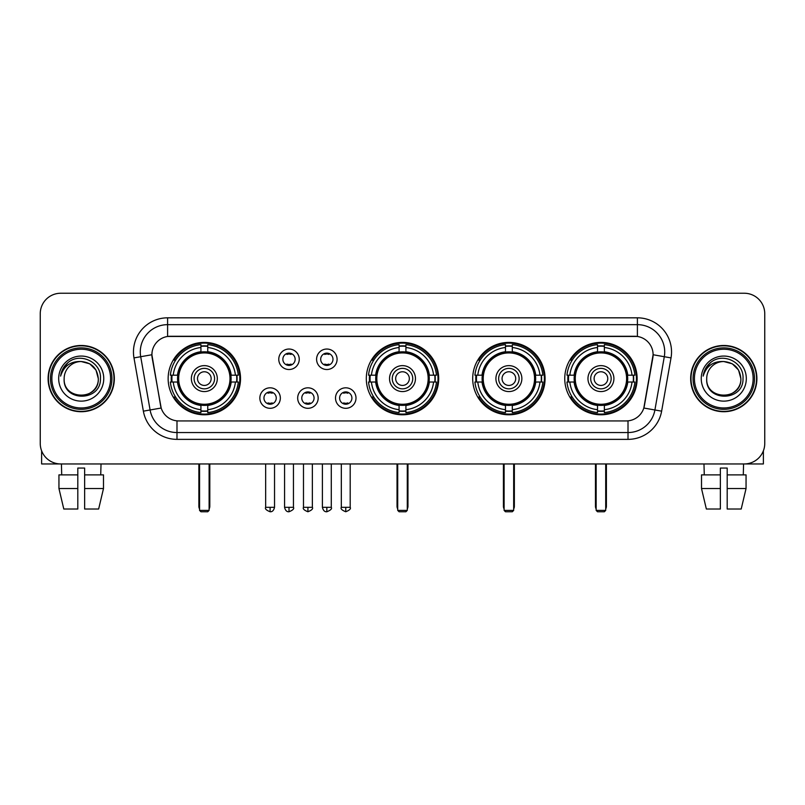 <?xml version="1.0" encoding="UTF-8"?>
<svg xmlns="http://www.w3.org/2000/svg" width="805" height="805" viewBox="0 0 805 805"><rect width="100%" height="100%" fill="white"/><g stroke="black" fill="none" stroke-linecap="round" stroke-linejoin="round"><path stroke-width="1.21" d="M366.305 378.602A36.195 36.195 0 0 0 402.5 414.786A36.195 36.195 0 0 0 438.695 378.602A36.195 36.195 0 0 0 402.5 342.407A36.195 36.195 0 0 0 366.305 378.602M472.696 378.602A36.195 36.195 0 0 0 508.891 414.786A36.195 36.195 0 0 0 545.076 378.602A36.195 36.195 0 0 0 508.891 342.407A36.195 36.195 0 0 0 472.696 378.602M564.748 378.602A36.195 36.195 0 0 0 600.933 414.786A36.195 36.195 0 0 0 637.127 378.602A36.195 36.195 0 0 0 600.933 342.407A36.195 36.195 0 0 0 564.748 378.602M168.144 378.602A36.195 36.195 0 0 0 204.339 414.786A36.195 36.195 0 0 0 240.524 378.602A36.195 36.195 0 0 0 204.339 342.407A36.195 36.195 0 0 0 168.144 378.602M280.341 398.062A10.244 10.244 0 0 1 270.098 408.306A10.244 10.244 0 0 1 259.854 398.062A10.244 10.244 0 0 1 270.098 387.819A10.244 10.244 0 0 1 280.341 398.062M263.949 398.062A6.148 6.148 0 0 0 270.098 404.211A6.148 6.148 0 0 0 276.246 398.062A6.148 6.148 0 0 0 270.098 391.914A6.148 6.148 0 0 0 263.949 398.062M318.166 398.062A10.244 10.244 0 0 1 307.923 408.306A10.244 10.244 0 0 1 297.679 398.062A10.244 10.244 0 0 1 307.923 387.819A10.244 10.244 0 0 1 318.166 398.062M301.784 398.062A6.148 6.148 0 0 0 307.923 404.211A6.148 6.148 0 0 0 314.071 398.062A6.148 6.148 0 0 0 307.923 391.914A6.148 6.148 0 0 0 301.784 398.062M356.001 398.062A10.244 10.244 0 0 1 345.758 408.306A10.244 10.244 0 0 1 335.514 398.062A10.244 10.244 0 0 1 345.758 387.819A10.244 10.244 0 0 1 356.001 398.062M339.609 398.062A6.148 6.148 0 0 0 345.758 404.211A6.148 6.148 0 0 0 351.906 398.062A6.148 6.148 0 0 0 345.758 391.914A6.148 6.148 0 0 0 339.609 398.062M299.249 359.272A10.244 10.244 0 0 1 289.015 369.515A10.244 10.244 0 0 1 278.772 359.272A10.244 10.244 0 0 1 289.015 349.038A10.244 10.244 0 0 1 299.249 359.272M282.867 359.272A6.148 6.148 0 0 0 289.015 365.42A6.148 6.148 0 0 0 295.153 359.272A6.148 6.148 0 0 0 289.015 353.133A6.148 6.148 0 0 0 282.867 359.272M337.084 359.272A10.244 10.244 0 0 1 326.84 369.515A10.244 10.244 0 0 1 316.596 359.272A10.244 10.244 0 0 1 326.84 349.038A10.244 10.244 0 0 1 337.084 359.272M320.692 359.272A6.148 6.148 0 0 0 326.84 365.42A6.148 6.148 0 0 0 332.988 359.272A6.148 6.148 0 0 0 326.84 353.133A6.148 6.148 0 0 0 320.692 359.272M143.37 411.164L133.982 357.903A34.142 34.142 0 0 1 167.601 317.824L637.399 317.824A34.142 34.142 0 0 1 671.018 357.903L661.63 411.164A34.142 34.142 0 0 1 628.011 439.369L176.989 439.369A34.142 34.142 0 0 1 143.37 411.164L161.171 408.024L152.175 357.903A18.435 18.435 0 0 1 170.328 336.269L634.672 336.269A18.435 18.435 0 0 1 652.825 357.903L644.392 405.7A18.435 18.435 0 0 1 626.24 420.935L178.76 420.935A18.435 18.435 0 0 1 160.608 405.7L151.893 354.743L140.704 356.716A27.31 27.31 0 0 1 167.601 324.656L637.399 324.656A27.31 27.31 0 0 1 664.296 356.716L654.908 409.976A27.31 27.31 0 0 1 628.011 432.547L176.989 432.547A27.31 27.31 0 0 1 150.092 409.976L140.704 356.716A27.31 27.31 0 0 1 140.291 351.966M171.395 382.013A33.116 33.116 0 0 1 171.395 375.19M567.998 382.013A33.116 33.116 0 0 1 567.998 375.19M475.946 382.013A33.116 33.116 0 0 1 475.946 375.19M369.555 382.013A33.116 33.116 0 0 1 369.555 375.19M48.099 378.602A33.116 33.116 0 0 0 81.225 411.717A33.116 33.116 0 0 0 114.34 378.602A33.116 33.116 0 0 0 81.225 345.486A33.116 33.116 0 0 0 48.099 378.602M690.66 378.602A33.116 33.116 0 0 0 723.776 411.717A33.116 33.116 0 0 0 756.901 378.602A33.116 33.116 0 0 0 723.776 345.486A33.116 33.116 0 0 0 690.66 378.602M167.601 317.824L167.601 336.47L637.399 336.47L637.399 317.824M151.893 354.703L152.095 351.966M626.24 420.935L178.76 420.935M671.018 357.903L653.107 354.743L643.829 408.024L661.63 411.164M644.392 405.7L644.282 406.284M160.718 406.284L160.608 405.7M764.75 313.729A20.487 20.487 0 0 0 744.263 293.241L60.737 293.241A20.487 20.487 0 0 0 40.25 313.729L40.25 443.475A20.487 20.487 0 0 0 60.737 463.952L744.263 463.952A20.487 20.487 0 0 0 764.75 443.475L764.75 313.729L764.75 443.475M40.25 313.729L40.25 443.475M744.263 293.241L60.737 293.241M60.737 463.952L744.263 463.952M41.619 450.83L41.619 463.952L120.831 463.952M58.946 474.88L58.946 488.534L63.796 509.022L58.946 488.534L58.946 474.88L77.803 474.88L77.803 468.057L84.636 468.057L84.636 474.88L103.493 474.88L103.493 488.534L98.643 509.022L103.493 488.534L84.636 488.534L84.636 474.88M101.028 463.952L100.726 474.88M77.803 474.88L77.803 509.022L63.796 509.022M58.946 488.534L77.803 488.534M98.643 509.022L84.636 509.022L84.636 488.534M61.422 463.952L61.713 474.88M110.587 378.602A29.362 29.362 0 0 0 81.225 349.239A29.362 29.362 0 0 0 51.862 378.602A29.362 29.362 0 0 0 81.225 407.964A29.362 29.362 0 0 0 110.587 378.602M111.945 378.602A30.731 30.731 0 0 0 81.225 347.871A30.731 30.731 0 0 0 50.494 378.602A30.731 30.731 0 0 0 81.225 409.332A30.731 30.731 0 0 0 111.945 378.602M113.998 378.602A32.774 32.774 0 0 0 81.225 345.828A32.774 32.774 0 0 0 48.441 378.602A32.774 32.774 0 0 0 81.225 411.375A32.774 32.774 0 0 0 113.998 378.602M98.291 378.602C97.274 368.227 91.589 362.542 81.225 361.526L89.758 363.82L96.006 370.069L98.291 378.602L96.006 370.069L89.758 363.82L81.225 361.526L89.758 363.82L96.006 370.069L98.291 378.602L96.006 370.069L89.758 363.82L81.225 361.526L89.758 363.82L96.006 370.069L98.291 378.602C99.337 400.618 63.102 400.618 64.148 378.602C62.629 402.289 101.249 401.765 100.444 378.602C101.712 362.341 80.409 352.006 68.133 362.481C63.847 366.054 61.341 370.602 60.606 376.116C63.826 365.953 70.699 361.083 81.225 361.526L89.758 363.82L96.006 370.069L98.291 378.602C99.337 400.618 63.102 400.618 64.148 378.602C63.102 400.618 99.337 400.618 98.291 378.602C99.337 400.618 63.102 400.618 64.148 378.602C63.102 400.618 99.337 400.618 98.291 378.602C99.337 400.618 63.102 400.618 64.148 378.602C63.102 400.618 99.337 400.618 98.291 378.602C99.337 400.618 63.102 400.618 64.148 378.602C63.102 400.618 99.337 400.618 98.291 378.602C99.337 400.618 63.102 400.618 64.148 378.602C63.102 400.618 99.337 400.618 98.291 378.602C99.337 400.618 63.102 400.618 64.148 378.602C63.102 400.618 99.337 400.618 98.291 378.602C99.337 400.618 63.102 400.618 64.148 378.602A17.076 17.076 0 0 1 81.225 361.526L89.758 363.82L96.006 370.069L98.291 378.602C98.975 391.854 81.939 400.649 71.544 392.659M58.685 378.602A22.53 22.53 0 0 0 81.225 401.132A22.53 22.53 0 0 0 103.754 378.602A22.53 22.53 0 0 0 81.225 356.062A22.53 22.53 0 0 0 58.685 378.602M68.123 362.481L63.092 368.469M62.78 369.052L63.233 368.227L62.78 369.052M230.884 382.013A26.766 26.766 0 0 0 207.75 352.047L207.75 352.047A26.766 26.766 0 0 0 177.784 382.013A26.766 26.766 0 0 0 230.884 382.013L230.884 382.013A26.766 26.766 0 0 1 207.75 405.146L207.75 409.685A31.274 31.274 0 0 0 235.422 382.013L238.31 382.013A34.142 34.142 0 0 1 207.75 412.573L207.75 409.685M172.079 382.013A32.431 32.431 0 0 1 172.079 375.19M207.75 346.341A32.431 32.431 0 0 0 200.928 346.341M236.59 375.19A32.431 32.431 0 0 1 236.59 382.013M235.422 375.19L238.31 375.19A34.142 34.142 0 0 0 207.75 344.631L207.75 351.725A27.088 27.088 0 0 1 231.206 375.19L235.422 375.19A31.274 31.274 0 0 0 207.75 347.508M173.246 382.013L170.368 382.013A34.142 34.142 0 0 0 200.928 412.573L200.928 405.468A27.088 27.088 0 0 1 177.462 382.013L173.246 382.013A31.274 31.274 0 0 0 200.928 409.685M235.422 382.013L231.206 382.013A27.088 27.088 0 0 1 207.75 405.468L207.75 405.146M177.784 382.013L177.784 382.013A26.766 26.766 0 0 0 200.928 405.146M207.75 410.852A32.431 32.431 0 0 1 200.928 410.852M200.928 347.508L200.928 344.631A34.142 34.142 0 0 0 170.368 375.19L177.462 375.19A27.088 27.088 0 0 1 200.928 351.725L200.928 347.508A31.274 31.274 0 0 0 173.246 375.19M230.009 378.602A25.68 25.68 0 0 1 204.339 404.271A25.68 25.68 0 0 1 178.66 378.602A25.68 25.68 0 0 1 204.339 352.922A25.68 25.68 0 0 1 230.009 378.602M217.31 378.602A12.971 12.971 0 0 0 204.339 365.631A12.971 12.971 0 0 0 191.369 378.602A12.971 12.971 0 0 0 204.339 391.572A12.971 12.971 0 0 0 217.31 378.602M214.583 378.602A10.244 10.244 0 0 0 204.339 368.358A10.244 10.244 0 0 0 194.096 378.602A10.244 10.244 0 0 0 204.339 388.845A10.244 10.244 0 0 0 214.583 378.602M211.162 378.602A6.832 6.832 0 0 1 204.339 385.424A6.832 6.832 0 0 1 197.507 378.602A6.832 6.832 0 0 1 204.339 371.769A6.832 6.832 0 0 1 211.162 378.602A6.832 6.832 0 0 1 204.339 385.424A6.832 6.832 0 0 1 197.507 378.602A6.832 6.832 0 0 1 204.339 371.769A6.832 6.832 0 0 1 211.162 378.602M175.601 360.167L173.991 360.167A35.511 35.511 0 0 1 239.85 378.602A35.511 35.511 0 0 1 173.991 397.036L175.601 397.036M199.56 463.952L199.56 510.39L209.119 510.39L209.119 463.952M199.56 510.39L200.928 511.759L207.75 511.759L209.119 510.39M429.045 382.013A26.766 26.766 0 0 0 405.911 352.047L405.911 352.047A26.766 26.766 0 0 0 375.955 382.013A26.766 26.766 0 0 0 429.045 382.013L429.045 382.013A26.766 26.766 0 0 1 405.911 405.146L405.911 409.685A31.274 31.274 0 0 0 433.583 382.013L436.471 382.013A34.142 34.142 0 0 1 405.911 412.573L405.911 409.685M370.25 382.013A32.431 32.431 0 0 1 370.25 375.19M405.911 346.341A32.431 32.431 0 0 0 399.089 346.341M434.75 375.19A32.431 32.431 0 0 1 434.75 382.013M433.583 375.19L436.471 375.19A34.142 34.142 0 0 0 405.911 344.631L405.911 351.725A27.088 27.088 0 0 1 429.367 375.19L433.583 375.19A31.274 31.274 0 0 0 405.911 347.508M371.417 382.013L368.529 382.013A34.142 34.142 0 0 0 399.089 412.573L399.089 405.468A27.088 27.088 0 0 1 375.633 382.013L371.417 382.013A31.274 31.274 0 0 0 399.089 409.685M433.583 382.013L429.367 382.013A27.088 27.088 0 0 1 405.911 405.468L405.911 405.146M375.955 382.013L375.955 382.013A26.766 26.766 0 0 0 399.089 405.146M405.911 410.852A32.431 32.431 0 0 1 399.089 410.852M399.089 347.508L399.089 344.631A34.142 34.142 0 0 0 368.529 375.19L375.633 375.19A27.088 27.088 0 0 1 399.089 351.725L399.089 347.508A31.274 31.274 0 0 0 371.417 375.19M428.18 378.602A25.68 25.68 0 0 1 402.5 404.271A25.68 25.68 0 0 1 376.821 378.602A25.68 25.68 0 0 1 402.5 352.922A25.68 25.68 0 0 1 428.18 378.602M415.471 378.602A12.971 12.971 0 0 0 402.5 365.631A12.971 12.971 0 0 0 389.529 378.602A12.971 12.971 0 0 0 402.5 391.572A12.971 12.971 0 0 0 415.471 378.602M412.744 378.602A10.244 10.244 0 0 0 402.5 368.358A10.244 10.244 0 0 0 392.256 378.602A10.244 10.244 0 0 0 402.5 388.845A10.244 10.244 0 0 0 412.744 378.602M409.332 378.602A6.832 6.832 0 0 1 402.5 385.424A6.832 6.832 0 0 1 395.668 378.602A6.832 6.832 0 0 1 402.5 371.769A6.832 6.832 0 0 1 409.332 378.602A6.832 6.832 0 0 1 402.5 385.424A6.832 6.832 0 0 1 395.668 378.602A6.832 6.832 0 0 1 402.5 371.769A6.832 6.832 0 0 1 409.332 378.602M373.762 360.167L372.151 360.167A35.511 35.511 0 0 1 438.011 378.602A35.511 35.511 0 0 1 372.151 397.036L373.762 397.036M397.72 463.952L397.72 510.39L407.28 510.39L407.28 463.952M397.72 510.39L399.089 511.759L405.911 511.759L407.28 510.39M535.436 382.013A26.766 26.766 0 0 0 512.302 352.047L512.302 352.047A26.766 26.766 0 0 0 482.336 382.013A26.766 26.766 0 0 0 535.436 382.013L535.436 382.013A26.766 26.766 0 0 1 512.302 405.146L512.302 409.685A31.274 31.274 0 0 0 539.974 382.013L542.862 382.013A34.142 34.142 0 0 1 512.302 412.573L512.302 409.685M476.63 382.013A32.431 32.431 0 0 1 476.63 375.19M512.302 346.341A32.431 32.431 0 0 0 505.47 346.341M541.141 375.19A32.431 32.431 0 0 1 541.141 382.013M539.974 375.19L542.862 375.19A34.142 34.142 0 0 0 512.302 344.631L512.302 351.725A27.088 27.088 0 0 1 535.758 375.19L539.974 375.19A31.274 31.274 0 0 0 512.302 347.508M477.798 382.013L474.92 382.013A34.142 34.142 0 0 0 505.47 412.573L505.47 405.468A27.088 27.088 0 0 1 482.014 382.013L477.798 382.013A31.274 31.274 0 0 0 505.47 409.685M539.974 382.013L535.758 382.013A27.088 27.088 0 0 1 512.302 405.468L512.302 405.146M482.336 382.013L482.336 382.013A26.766 26.766 0 0 0 505.47 405.146M512.302 410.852A32.431 32.431 0 0 1 505.47 410.852M505.47 347.508L505.47 344.631A34.142 34.142 0 0 0 474.92 375.19L482.014 375.19A27.088 27.088 0 0 1 505.47 351.725L505.47 347.508A31.274 31.274 0 0 0 477.798 375.19M534.56 378.602A25.68 25.68 0 0 1 508.891 404.271A25.68 25.68 0 0 1 483.211 378.602A25.68 25.68 0 0 1 508.891 352.922A25.68 25.68 0 0 1 534.56 378.602M521.861 378.602A12.971 12.971 0 0 0 508.891 365.631A12.971 12.971 0 0 0 495.91 378.602A12.971 12.971 0 0 0 508.891 391.572A12.971 12.971 0 0 0 521.861 378.602M519.134 378.602A10.244 10.244 0 0 0 508.891 368.358A10.244 10.244 0 0 0 498.647 378.602A10.244 10.244 0 0 0 508.891 388.845A10.244 10.244 0 0 0 519.134 378.602M515.713 378.602A6.832 6.832 0 0 1 508.891 385.424A6.832 6.832 0 0 1 502.058 378.602A6.832 6.832 0 0 1 508.891 371.769A6.832 6.832 0 0 1 515.713 378.602A6.832 6.832 0 0 1 508.891 385.424A6.832 6.832 0 0 1 502.058 378.602A6.832 6.832 0 0 1 508.891 371.769A6.832 6.832 0 0 1 515.713 378.602M480.152 360.167L478.542 360.167A35.511 35.511 0 0 1 544.391 378.602A35.511 35.511 0 0 1 478.542 397.036L480.152 397.036M504.111 463.952L504.111 510.39L513.671 510.39L513.671 463.952M504.111 510.39L505.47 511.759L512.302 511.759L513.671 510.39M627.487 382.013A26.766 26.766 0 0 0 604.354 352.047L604.354 352.047A26.766 26.766 0 0 0 574.388 382.013A26.766 26.766 0 0 0 627.487 382.013L627.487 382.013A26.766 26.766 0 0 1 604.354 405.146L604.354 409.685A31.274 31.274 0 0 0 632.026 382.013L634.904 382.013A34.142 34.142 0 0 1 604.354 412.573L604.354 409.685M568.682 382.013A32.431 32.431 0 0 1 568.682 375.19M604.354 346.341A32.431 32.431 0 0 0 597.521 346.341M633.193 375.19A32.431 32.431 0 0 1 633.193 382.013M632.026 375.19L634.904 375.19A34.142 34.142 0 0 0 604.354 344.631L604.354 351.725A27.088 27.088 0 0 1 627.809 375.19L632.026 375.19A31.274 31.274 0 0 0 604.354 347.508M569.849 382.013L566.962 382.013A34.142 34.142 0 0 0 597.521 412.573L597.521 405.468A27.088 27.088 0 0 1 574.066 382.013L569.849 382.013A31.274 31.274 0 0 0 597.521 409.685M632.026 382.013L627.809 382.013A27.088 27.088 0 0 1 604.354 405.468L604.354 405.146M574.388 382.013L574.388 382.013A26.766 26.766 0 0 0 597.521 405.146M604.354 410.852A32.431 32.431 0 0 1 597.521 410.852M597.521 347.508L597.521 344.631A34.142 34.142 0 0 0 566.962 375.19L574.066 375.19A27.088 27.088 0 0 1 597.521 351.725L597.521 347.508A31.274 31.274 0 0 0 569.849 375.19M626.612 378.602A25.68 25.68 0 0 1 600.933 404.271A25.68 25.68 0 0 1 575.263 378.602A25.68 25.68 0 0 1 600.933 352.922A25.68 25.68 0 0 1 626.612 378.602M613.913 378.602A12.971 12.971 0 0 0 600.933 365.631A12.971 12.971 0 0 0 587.962 378.602A12.971 12.971 0 0 0 600.933 391.572A12.971 12.971 0 0 0 613.913 378.602M611.176 378.602A10.244 10.244 0 0 0 600.933 368.358A10.244 10.244 0 0 0 590.689 378.602A10.244 10.244 0 0 0 600.933 388.845A10.244 10.244 0 0 0 611.176 378.602M607.765 378.602A6.832 6.832 0 0 1 600.933 385.424A6.832 6.832 0 0 1 594.11 378.602A6.832 6.832 0 0 1 600.933 371.769A6.832 6.832 0 0 1 607.765 378.602A6.832 6.832 0 0 1 600.933 385.424A6.832 6.832 0 0 1 594.11 378.602A6.832 6.832 0 0 1 600.933 371.769A6.832 6.832 0 0 1 607.765 378.602M572.194 360.167L570.584 360.167A35.511 35.511 0 0 1 636.443 378.602A35.511 35.511 0 0 1 570.584 397.036L572.194 397.036M596.153 463.952L596.153 510.39L605.712 510.39L605.712 463.952M596.153 510.39L597.521 511.759L604.354 511.759L605.712 510.39M286.962 365.068L286.962 364.101A5.243 5.243 0 0 0 291.058 364.101L291.058 365.068M291.058 353.486L291.058 354.452A5.243 5.243 0 0 0 286.962 354.452L286.962 353.486M324.787 365.068L324.787 364.101A5.243 5.243 0 0 0 328.893 364.101L328.893 365.068M328.893 353.486L328.893 354.452A5.243 5.243 0 0 0 324.787 354.452L324.787 353.486M268.045 403.858L268.045 402.882A5.243 5.243 0 0 0 272.14 402.882L272.14 403.858M272.14 392.266L272.14 393.243A5.243 5.243 0 0 0 268.045 393.243L268.045 392.266M305.88 403.858L305.88 402.882A5.243 5.243 0 0 0 309.975 402.882L309.975 403.858M309.975 392.266L309.975 393.243A5.243 5.243 0 0 0 305.88 393.243L305.88 392.266M343.705 403.858L343.705 402.882A5.243 5.243 0 0 0 347.8 402.882L347.8 403.858M347.8 392.266L347.8 393.243A5.243 5.243 0 0 0 343.705 393.243L343.705 392.266M763.382 450.83L763.382 463.952L684.169 463.952M720.364 474.88L720.364 488.534L701.507 488.534L706.357 509.022L701.507 488.534L701.507 474.88L720.364 474.88L720.364 468.057L727.197 468.057L727.197 474.88L746.054 474.88L746.054 488.534L741.204 509.022L746.054 488.534L727.197 488.534L727.197 474.88M743.579 463.952L743.287 474.88M720.364 488.534L720.364 509.022L706.357 509.022M741.204 509.022L727.197 509.022L727.197 488.534M703.973 463.952L704.274 474.88M753.138 378.602A29.362 29.362 0 0 0 723.776 349.239A29.362 29.362 0 0 0 694.413 378.602A29.362 29.362 0 0 0 723.776 407.964A29.362 29.362 0 0 0 753.138 378.602M754.506 378.602A30.731 30.731 0 0 0 723.776 347.871A30.731 30.731 0 0 0 693.055 378.602A30.731 30.731 0 0 0 723.776 409.332A30.731 30.731 0 0 0 754.506 378.602M756.559 378.602A32.774 32.774 0 0 0 723.776 345.828A32.774 32.774 0 0 0 691.002 378.602A32.774 32.774 0 0 0 723.776 411.375A32.774 32.774 0 0 0 756.559 378.602M706.71 378.602A17.076 17.076 0 0 1 723.776 361.526L732.319 363.82L738.567 370.069L740.852 378.602L738.567 370.069L732.319 363.82L723.776 361.526L732.319 363.82L738.567 370.069L740.852 378.602L738.567 370.069L732.319 363.82L723.776 361.526L732.319 363.82L738.567 370.069L740.852 378.602L738.567 370.069L732.319 363.82L723.776 361.526L732.319 363.82L738.567 370.069L740.852 378.602C741.898 400.618 705.663 400.618 706.71 378.602C705.19 402.289 743.81 401.765 743.005 378.602C744.273 362.341 722.971 352.006 710.694 362.481C706.408 366.054 703.902 370.602 703.157 376.116C706.377 365.953 713.25 361.083 723.776 361.526L732.319 363.82L738.567 370.069L740.852 378.602C741.898 400.618 705.663 400.618 706.71 378.602C705.663 400.618 741.898 400.618 740.852 378.602C741.898 400.618 705.663 400.618 706.71 378.602C705.663 400.618 741.898 400.618 740.852 378.602C741.898 400.618 705.663 400.618 706.71 378.602C705.663 400.618 741.898 400.618 740.852 378.602C741.898 400.618 705.663 400.618 706.71 378.602C705.663 400.618 741.898 400.618 740.852 378.602C741.898 400.618 705.663 400.618 706.71 378.602C705.663 400.618 741.898 400.618 740.852 378.602C741.536 391.854 724.49 400.649 714.095 392.659M723.776 361.526C734.15 362.542 739.835 368.227 740.852 378.602M701.246 378.602A22.53 22.53 0 0 0 723.776 401.132A22.53 22.53 0 0 0 746.316 378.602A22.53 22.53 0 0 0 723.776 356.062A22.53 22.53 0 0 0 701.246 378.602M710.684 362.481L705.653 368.469M705.341 369.052L705.794 368.227M628.011 420.854L628.011 439.369M176.989 439.369L176.989 420.854M133.982 357.903L140.704 356.716M198.875 463.952L198.875 506.295L199.56 506.295M204.339 385.424A6.832 6.832 0 0 1 197.507 378.602A6.832 6.832 0 0 1 204.339 371.769M209.119 506.295L209.803 506.295L209.803 463.952M200.928 411.164A32.743 32.743 0 0 0 207.75 411.164M236.901 382.013A32.743 32.743 0 0 0 236.901 375.19M207.75 346.039A32.743 32.743 0 0 0 200.928 346.039M397.036 463.952L397.036 506.295L397.72 506.295M402.5 385.424A6.832 6.832 0 0 1 395.668 378.602A6.832 6.832 0 0 1 402.5 371.769M407.28 506.295L407.964 506.295L407.964 463.952M399.089 411.164A32.743 32.743 0 0 0 405.911 411.164M435.062 382.013A32.743 32.743 0 0 0 435.062 375.19M405.911 346.039A32.743 32.743 0 0 0 399.089 346.039M503.427 463.952L503.427 506.295L504.111 506.295M508.891 385.424A6.832 6.832 0 0 1 502.058 378.602A6.832 6.832 0 0 1 508.891 371.769M513.671 506.295L514.355 506.295L514.355 463.952M505.47 411.164A32.743 32.743 0 0 0 512.302 411.164M541.453 382.013A32.743 32.743 0 0 0 541.453 375.19M512.302 346.039A32.743 32.743 0 0 0 505.47 346.039M595.469 463.952L595.469 506.295L596.153 506.295M600.933 385.424A6.832 6.832 0 0 1 594.11 378.602A6.832 6.832 0 0 1 600.933 371.769M605.712 506.295L606.396 506.295L606.396 463.952M597.521 411.164A32.743 32.743 0 0 0 604.354 411.164M633.495 382.013A32.743 32.743 0 0 0 633.495 375.19M604.354 346.039A32.743 32.743 0 0 0 597.521 346.039M289.015 507.321L284.568 507.321C285.342 510.481 286.832 511.96 289.015 511.759L289.015 507.321L293.453 507.321L293.453 463.952M326.84 507.321L322.403 507.321C323.177 510.481 324.656 511.96 326.84 511.759L326.84 507.321L331.278 507.321L331.278 463.952M270.098 507.321L265.66 507.321C264.754 508.74 266.234 510.219 270.098 511.759L270.098 507.321L274.535 507.321L274.535 463.952M307.923 507.321L303.485 507.321C302.589 508.74 304.069 510.219 307.923 511.759L307.923 507.321L312.36 507.321L312.36 463.952M345.758 507.321L341.32 507.321C340.414 508.74 341.894 510.219 345.758 511.759L345.758 507.321L350.195 507.321L350.195 463.952M198.875 506.295A5.464 5.464 0 0 0 199.56 508.941M209.119 508.941A5.464 5.464 0 0 0 209.803 506.295M397.036 506.295A5.464 5.464 0 0 0 397.72 508.941M407.28 508.941A5.464 5.464 0 0 0 407.964 506.295M503.427 506.295A5.464 5.464 0 0 0 504.111 508.941M513.671 508.941A5.464 5.464 0 0 0 514.355 506.295M595.469 506.295A5.464 5.464 0 0 0 596.153 508.941M605.712 508.941A5.464 5.464 0 0 0 606.396 506.295M284.568 507.321L284.568 463.952M293.453 507.321C294.348 508.74 292.869 510.219 289.015 511.759M322.403 507.321L322.403 463.952M331.278 507.321C332.183 508.74 330.704 510.219 326.84 511.759M265.66 507.321L265.66 463.952M274.535 507.321C273.76 510.481 272.281 511.96 270.098 511.759M303.485 507.321L303.485 463.952M312.36 507.321C313.266 508.74 311.787 510.219 307.923 511.759M341.32 507.321L341.32 463.952M350.195 507.321C351.091 508.74 349.612 510.219 345.758 511.759"/></g></svg>
